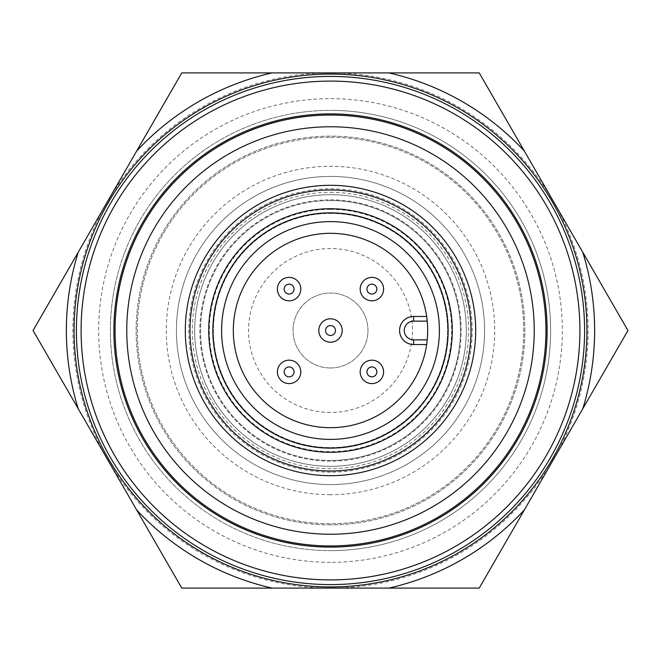 <?xml version="1.0" encoding="UTF-8"?>
<svg xmlns="http://www.w3.org/2000/svg" width="661" height="661" viewBox="0 0 661 661"><rect width="100%" height="100%" fill="white"/><g stroke="black" fill="none" stroke-linecap="round" stroke-linejoin="round"><path stroke-width="0.5" stroke-dasharray="3.31 2.48" d="M330.5 412.464A81.964 81.964 0 0 1 248.536 330.5A81.964 81.964 0 0 1 330.5 248.536A81.964 81.964 0 0 1 412.464 330.5A81.964 81.964 0 0 1 330.5 412.464M330.5 367.97A37.47 37.47 0 0 1 293.03 330.5A37.47 37.47 0 0 1 330.5 293.03A37.47 37.47 0 0 1 367.97 330.5A37.47 37.47 0 0 1 330.5 367.97A37.47 37.47 0 0 1 293.03 330.5A37.47 37.47 0 0 1 330.5 293.03A37.47 37.47 0 0 1 367.97 330.5A37.47 37.47 0 0 1 330.5 367.97M330.5 199.829A130.671 130.671 0 0 1 461.171 330.5A130.671 130.671 0 0 1 330.5 461.171A130.671 130.671 0 0 1 199.829 330.5A130.671 130.671 0 0 1 330.5 199.829M330.5 176.413A154.087 154.087 0 0 1 484.587 330.5A154.087 154.087 0 0 1 330.5 484.587A154.087 154.087 0 0 1 176.413 330.5A154.087 154.087 0 0 1 330.5 176.413A154.087 154.087 0 0 1 484.587 330.5A154.087 154.087 0 0 1 330.5 484.587A154.087 154.087 0 0 1 176.413 330.5A154.087 154.087 0 0 1 330.5 176.413M330.5 460.469A129.969 129.969 0 0 1 200.531 330.5A129.969 129.969 0 0 1 330.5 200.531A129.969 129.969 0 0 1 460.469 330.5A129.969 129.969 0 0 1 330.5 460.469A129.969 129.969 0 0 1 200.531 330.5A129.969 129.969 0 0 1 330.5 200.531A129.969 129.969 0 0 1 460.469 330.5A129.969 129.969 0 0 1 330.5 460.469A129.969 129.969 0 0 0 460.469 330.5A129.969 129.969 0 0 0 330.5 200.531A129.969 129.969 0 0 1 460.469 330.5A129.969 129.969 0 0 1 330.5 460.469M330.5 472.177A141.677 141.677 0 0 1 188.823 330.5A141.677 141.677 0 0 1 330.5 188.823A141.677 141.677 0 0 1 472.177 330.5A141.677 141.677 0 0 1 330.5 472.177M330.5 113.882A216.618 216.618 0 0 1 547.118 330.5A216.618 216.618 0 0 1 330.5 547.118A216.618 216.618 0 0 1 113.882 330.5A216.618 216.618 0 0 1 330.5 113.882M330.5 550.63A220.13 220.13 0 0 0 550.63 330.5A220.13 220.13 0 0 0 330.5 110.37A220.13 220.13 0 0 1 550.63 330.5A220.13 220.13 0 0 1 330.5 550.63A220.13 220.13 0 0 1 110.37 330.5A220.13 220.13 0 0 1 330.5 110.37A220.13 220.13 0 0 0 110.37 330.5A220.13 220.13 0 0 0 330.5 550.63A220.13 220.13 0 0 1 110.37 330.5A220.13 220.13 0 0 1 330.5 110.37A220.13 220.13 0 0 1 550.63 330.5A220.13 220.13 0 0 1 330.5 550.63A220.13 220.13 0 0 1 110.37 330.5A220.13 220.13 0 0 1 330.5 110.37A220.13 220.13 0 0 1 550.63 330.5A220.13 220.13 0 0 1 330.5 550.63A220.13 220.13 0 0 0 550.63 330.5A220.13 220.13 0 0 0 330.5 110.37M330.5 524.867A194.367 194.367 0 0 1 136.133 330.5A194.367 194.367 0 0 1 330.5 136.133A194.367 194.367 0 0 1 524.867 330.5A194.367 194.367 0 0 1 330.5 524.867A194.367 194.367 0 0 1 136.133 330.5A194.367 194.367 0 0 1 330.5 136.133A194.367 194.367 0 0 1 524.867 330.5A194.367 194.367 0 0 1 330.5 524.867M330.5 74.073A256.427 256.427 0 0 1 586.927 330.5A256.427 256.427 0 0 1 330.5 586.927A256.427 256.427 0 0 1 74.073 330.5A256.427 256.427 0 0 1 330.5 74.073A256.427 256.427 0 0 1 586.927 330.5A256.427 256.427 0 0 1 330.5 586.927A256.427 256.427 0 0 1 74.073 330.5A256.427 256.427 0 0 1 330.5 74.073A256.427 256.427 0 0 1 586.927 330.5A256.427 256.427 0 0 1 330.5 586.927A256.427 256.427 0 0 1 74.073 330.5A256.427 256.427 0 0 1 330.5 74.073A256.427 256.427 0 0 1 586.927 330.5A256.427 256.427 0 0 1 330.5 586.927M330.5 588.1A257.6 257.6 0 0 1 107.413 459.296L181.775 588.1L479.225 588.1L553.587 459.296A257.6 257.6 0 0 1 330.5 588.1M330.5 72.9A257.6 257.6 0 0 1 553.587 459.296L627.95 330.5L479.225 72.9L181.775 72.9L107.413 201.704A257.6 257.6 0 0 1 330.5 72.9M107.413 459.296A257.6 257.6 0 0 1 107.413 201.704L33.05 330.5L107.413 459.296M330.5 115.055A215.445 215.445 0 0 1 545.945 330.5A215.445 215.445 0 0 1 330.5 545.945A215.445 215.445 0 0 1 115.055 330.5A215.445 215.445 0 0 1 330.5 115.055M330.5 208.727A121.773 121.773 0 0 0 208.727 330.5A121.773 121.773 0 0 0 330.5 452.273A121.773 121.773 0 0 0 452.273 330.5A121.773 121.773 0 0 0 330.5 208.727A121.773 121.773 0 0 1 452.273 330.5A121.773 121.773 0 0 1 330.5 452.273A121.773 121.773 0 0 1 208.727 330.5A121.773 121.773 0 0 1 330.5 208.727A121.773 121.773 0 0 0 208.727 330.5A121.773 121.773 0 0 0 330.5 452.273A121.773 121.773 0 0 0 452.273 330.5A121.773 121.773 0 0 0 330.5 208.727A121.773 121.773 0 0 0 208.727 330.5A121.773 121.773 0 0 0 330.5 452.273A121.773 121.773 0 0 0 452.273 330.5A121.773 121.773 0 0 0 330.5 208.727M330.5 189.988A140.512 140.512 0 0 1 471.012 330.5A140.512 140.512 0 0 1 330.5 471.012A140.512 140.512 0 0 1 189.988 330.5A140.512 140.512 0 0 1 330.5 189.988M330.5 213.412A117.088 117.088 0 0 1 447.588 330.5A117.088 117.088 0 0 1 330.5 447.588A117.088 117.088 0 0 1 213.412 330.5A117.088 117.088 0 0 1 330.5 213.412A117.088 117.088 0 0 1 447.588 330.5A117.088 117.088 0 0 1 330.5 447.588A117.088 117.088 0 0 1 213.412 330.5A117.088 117.088 0 0 1 330.5 213.412M330.5 427.684A97.184 97.184 0 0 1 233.316 330.5A97.184 97.184 0 0 1 330.5 233.316A97.184 97.184 0 0 1 426.667 316.445L413.637 316.445A14.055 14.055 0 0 0 399.583 330.5A14.055 14.055 0 0 0 413.637 344.555L426.667 344.555A97.184 97.184 0 0 1 330.5 427.684M427.229 339.87L426.667 344.555M289.105 300.813A11.708 11.708 0 0 0 300.813 289.105A11.708 11.708 0 0 0 289.105 277.397A11.708 11.708 0 0 0 277.397 289.105A11.708 11.708 0 0 0 289.105 300.813M371.895 300.813A11.708 11.708 0 0 0 383.603 289.105A11.708 11.708 0 0 0 371.895 277.397A11.708 11.708 0 0 0 360.187 289.105A11.708 11.708 0 0 0 371.895 300.813M330.5 342.208A11.708 11.708 0 0 0 342.208 330.5A11.708 11.708 0 0 0 330.5 318.792A11.708 11.708 0 0 0 318.792 330.5A11.708 11.708 0 0 0 330.5 342.208M289.105 383.603A11.708 11.708 0 0 0 300.813 371.895A11.708 11.708 0 0 0 289.105 360.187A11.708 11.708 0 0 0 277.397 371.895A11.708 11.708 0 0 0 289.105 383.603M371.895 383.603A11.708 11.708 0 0 0 383.603 371.895A11.708 11.708 0 0 0 371.895 360.187A11.708 11.708 0 0 0 360.187 371.895A11.708 11.708 0 0 0 371.895 383.603M330.5 466.327A135.827 135.827 0 0 1 194.673 330.5A135.827 135.827 0 0 1 330.5 194.673A135.827 135.827 0 0 1 466.327 330.5A135.827 135.827 0 0 1 330.5 466.327A135.827 135.827 0 0 1 194.673 330.5A135.827 135.827 0 0 1 330.5 194.673A135.827 135.827 0 0 1 466.327 330.5A135.827 135.827 0 0 1 330.5 466.327M330.5 494.717A164.217 164.217 0 0 1 166.283 330.5A164.217 164.217 0 0 1 330.5 166.283A164.217 164.217 0 0 1 494.717 330.5A164.217 164.217 0 0 1 330.5 494.717M330.5 137.298A193.202 193.202 0 0 1 523.702 330.5A193.202 193.202 0 0 1 330.5 523.702A193.202 193.202 0 0 1 137.298 330.5A193.202 193.202 0 0 1 330.5 137.298A193.202 193.202 0 0 1 523.702 330.5A193.202 193.202 0 0 1 330.5 523.702A193.202 193.202 0 0 1 137.298 330.5A193.202 193.202 0 0 1 330.5 137.298M330.5 192.301A138.199 138.199 0 0 1 468.699 330.5A138.199 138.199 0 0 1 330.5 468.699A138.199 138.199 0 0 1 192.301 330.5A138.199 138.199 0 0 1 330.5 192.301M330.5 562.337A231.837 231.837 0 0 1 98.663 330.5A231.837 231.837 0 0 1 330.5 98.663A231.837 231.837 0 0 1 562.337 330.5A231.837 231.837 0 0 1 330.5 562.337M330.5 209.355A121.145 121.145 0 0 1 451.645 330.5A121.145 121.145 0 0 1 330.5 451.645A121.145 121.145 0 0 1 209.355 330.5A121.145 121.145 0 0 1 330.5 209.355"/><path stroke-width="0.99" d="M136.604 509.862L33.05 330.5L181.775 72.9L479.225 72.9L627.95 330.5L479.225 588.1L181.775 588.1L136.604 509.862A264.136 264.136 0 0 0 272.117 588.1M330.5 81.096A249.404 249.404 0 0 1 579.904 330.5A249.404 249.404 0 0 1 330.5 579.904A249.404 249.404 0 0 1 81.096 330.5A249.404 249.404 0 0 1 330.5 81.096A249.404 249.404 0 0 1 579.904 330.5A249.404 249.404 0 0 1 330.5 579.904A249.404 249.404 0 0 1 81.096 330.5A249.404 249.404 0 0 1 330.5 81.096A249.404 249.404 0 0 1 579.904 330.5A249.404 249.404 0 0 1 330.5 579.904A249.404 249.404 0 0 1 81.096 330.5A249.404 249.404 0 0 1 330.5 81.096M330.5 74.073A256.427 256.427 0 0 1 586.927 330.5A256.427 256.427 0 0 1 330.5 586.927A256.427 256.427 0 0 1 74.073 330.5A256.427 256.427 0 0 1 330.5 74.073M330.5 115.055A215.445 215.445 0 0 1 545.945 330.5A215.445 215.445 0 0 1 330.5 545.945A215.445 215.445 0 0 1 115.055 330.5A215.445 215.445 0 0 1 330.5 115.055M330.5 534.237A203.737 203.737 0 0 0 534.237 330.5A203.737 203.737 0 0 0 330.5 126.763A203.737 203.737 0 0 0 126.763 330.5A203.737 203.737 0 0 0 330.5 534.237M330.5 189.988A140.512 140.512 0 0 1 471.012 330.5A140.512 140.512 0 0 1 330.5 471.012A140.512 140.512 0 0 1 189.988 330.5A140.512 140.512 0 0 1 330.5 189.988M330.5 208.727A121.773 121.773 0 0 1 452.273 330.5A121.773 121.773 0 0 1 330.5 452.273A121.773 121.773 0 0 1 208.727 330.5A121.773 121.773 0 0 1 330.5 208.727M330.5 212.859A117.641 117.641 0 0 1 448.141 330.5A117.641 117.641 0 0 1 330.5 448.141A117.641 117.641 0 0 1 212.859 330.5A117.641 117.641 0 0 1 330.5 212.859M330.5 439.391A108.891 108.891 0 0 1 221.609 330.5A108.891 108.891 0 0 1 330.5 221.609A108.891 108.891 0 0 1 439.391 330.5A108.891 108.891 0 0 1 330.5 439.391M330.5 233.316A97.184 97.184 0 0 0 233.316 330.5A97.184 97.184 0 0 0 330.5 427.684A97.184 97.184 0 0 0 427.229 321.13A97.184 97.184 0 0 0 330.5 233.316M426.667 344.555L413.637 344.555A14.055 14.055 0 0 1 399.583 330.5A14.055 14.055 0 0 1 413.637 316.445L426.667 316.445L427.229 321.13L413.637 321.13A9.37 9.37 0 0 0 404.268 330.5A9.37 9.37 0 0 0 413.637 339.87L427.229 339.87M289.105 294.054A4.949 4.949 0 0 0 294.054 289.105A4.949 4.949 0 0 0 289.105 284.156A4.949 4.949 0 0 0 284.156 289.105A4.949 4.949 0 0 0 289.105 294.054M289.105 277.397A11.708 11.708 0 0 1 300.813 289.105A11.708 11.708 0 0 1 289.105 300.813A11.708 11.708 0 0 1 277.397 289.105A11.708 11.708 0 0 1 289.105 277.397M371.895 294.054A4.949 4.949 0 0 0 376.844 289.105A4.949 4.949 0 0 0 371.895 284.156A4.949 4.949 0 0 0 366.946 289.105A4.949 4.949 0 0 0 371.895 294.054M371.895 277.397A11.708 11.708 0 0 1 383.603 289.105A11.708 11.708 0 0 1 371.895 300.813A11.708 11.708 0 0 1 360.187 289.105A11.708 11.708 0 0 1 371.895 277.397M330.5 335.449A4.949 4.949 0 0 0 335.449 330.5A4.949 4.949 0 0 0 330.5 325.551A4.949 4.949 0 0 0 325.551 330.5A4.949 4.949 0 0 0 330.5 335.449M330.5 318.792A11.708 11.708 0 0 1 342.208 330.5A11.708 11.708 0 0 1 330.5 342.208A11.708 11.708 0 0 1 318.792 330.5A11.708 11.708 0 0 1 330.5 318.792M289.105 376.844A4.949 4.949 0 0 0 294.054 371.895A4.949 4.949 0 0 0 289.105 366.946A4.949 4.949 0 0 0 284.156 371.895A4.949 4.949 0 0 0 289.105 376.844M289.105 360.187A11.708 11.708 0 0 1 300.813 371.895A11.708 11.708 0 0 1 289.105 383.603A11.708 11.708 0 0 1 277.397 371.895A11.708 11.708 0 0 1 289.105 360.187M371.895 376.844A4.949 4.949 0 0 0 376.844 371.895A4.949 4.949 0 0 0 371.895 366.946A4.949 4.949 0 0 0 366.946 371.895A4.949 4.949 0 0 0 371.895 376.844M371.895 360.187A11.708 11.708 0 0 1 383.603 371.895A11.708 11.708 0 0 1 371.895 383.603A11.708 11.708 0 0 1 360.187 371.895A11.708 11.708 0 0 1 371.895 360.187M78.221 408.738A264.136 264.136 0 0 1 78.221 252.262M136.604 151.138A264.136 264.136 0 0 1 272.117 72.9M388.883 72.9A264.136 264.136 0 0 1 524.396 151.138M582.779 252.262A264.136 264.136 0 0 1 582.779 408.738M524.396 509.862A264.136 264.136 0 0 1 388.883 588.1M330.5 113.882A216.618 216.618 0 0 1 547.118 330.5A216.618 216.618 0 0 1 330.5 547.118A216.618 216.618 0 0 1 113.882 330.5A216.618 216.618 0 0 1 330.5 113.882M330.5 584.588A254.088 254.088 0 0 1 76.412 330.5A254.088 254.088 0 0 1 330.5 76.412A254.088 254.088 0 0 1 584.588 330.5A254.088 254.088 0 0 1 330.5 584.588M330.5 475.689A145.189 145.189 0 0 1 185.311 330.5A145.189 145.189 0 0 1 330.5 185.311A145.189 145.189 0 0 1 475.689 330.5A145.189 145.189 0 0 1 330.5 475.689M413.637 339.87L413.637 344.555A14.055 14.055 0 0 1 399.583 330.5A14.055 14.055 0 0 1 413.637 316.445L413.637 321.13"/></g></svg>
